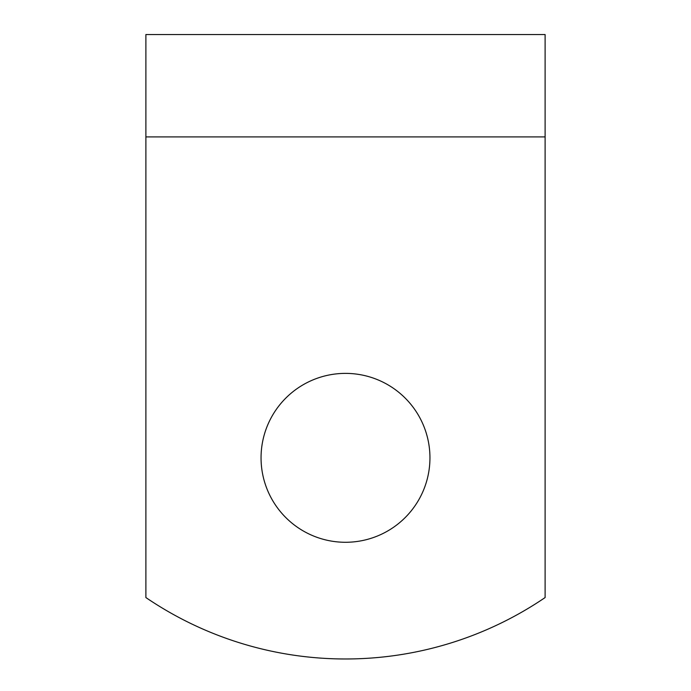 <?xml version="1.0" encoding="UTF-8"?>
<svg xmlns="http://www.w3.org/2000/svg" width="691" height="691" viewBox="0 0 691 691"><rect width="100%" height="100%" fill="white"/><g stroke="black" fill="none" stroke-linecap="round" stroke-linejoin="round"><path stroke-width="1.04" d="M429.949 457.831A84.449 84.449 0 0 0 345.5 373.382A84.449 84.449 0 0 0 261.051 457.831A84.449 84.449 0 0 0 345.5 542.28A84.449 84.449 0 0 0 429.949 457.831M145.887 136.913L145.887 597.56A355.079 355.079 0 0 0 545.113 597.56L545.113 136.913L145.887 136.913L145.887 34.55L545.113 34.55L545.113 136.913"/></g></svg>
